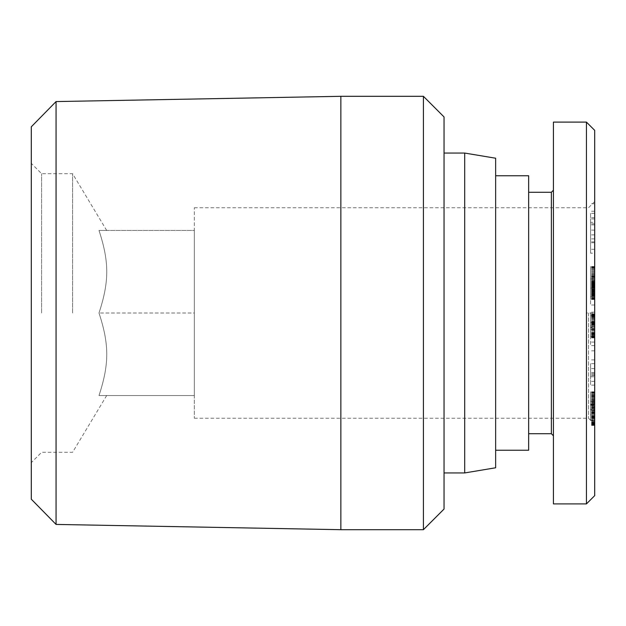 <?xml version="1.0" encoding="UTF-8"?>
<svg xmlns="http://www.w3.org/2000/svg" width="626" height="626" viewBox="0 0 626 626"><rect width="100%" height="100%" fill="white"/><g stroke="black" fill="none" stroke-linecap="round" stroke-linejoin="round"><path stroke-width="0.47" stroke-dasharray="3.13 2.35" d="M464.688 472.943L464.688 153.057M495.643 467.778L495.643 158.221M444.045 116.945L444.045 509.055M194.334 313L194.334 418.254L194.334 313L99.002 313C109.339 344.566 109.339 363.988 99.002 395.546C109.339 395.546 109.339 395.546 99.002 395.546C109.339 395.546 109.339 395.546 99.002 395.546C109.339 363.988 109.339 344.566 99.002 313C109.339 281.434 109.339 262.012 99.002 230.454C109.339 230.454 109.339 230.454 99.002 230.454C109.339 230.454 109.339 230.454 99.002 230.454C109.339 262.012 109.339 281.434 99.002 313L194.334 313L194.334 230.454L99.002 230.454L194.334 230.454L194.334 395.546L99.002 395.546L194.334 395.546L194.334 207.746L194.334 313M588.51 313L588.51 418.254L588.51 313M56.058 101.576L56.058 524.424M340.857 529.69L340.857 96.31M31.3 499.204L31.3 126.796M72.577 313L72.577 173.699L72.577 313M41.621 313L41.621 173.699L41.621 313M423.411 529.69L423.411 96.31M594.7 495.643L594.7 130.357M528.657 175.765L528.657 450.235M551.365 192.268L551.365 433.732M553.423 313L553.423 190.21L553.423 313M586.445 503.899L586.445 122.101M553.423 503.899L553.423 122.101M594.7 288.163L590.576 288.163L590.576 305.003L590.576 288.163L594.7 288.163L594.7 305.003L594.7 296.747L590.576 296.747L594.7 296.747L594.7 288.163M594.7 305.003L590.576 305.003L594.7 305.003M594.7 298.25L590.576 298.25M594.7 297.569L590.576 297.569M594.7 278.961L594.7 296.74L590.576 296.732L590.576 267.185L590.576 299.494L590.576 296.74L594.7 296.74L594.7 278.961L590.576 278.961L590.576 287.71L590.576 266.519L590.576 278.961M594.7 295.754L590.576 295.754M594.7 294.635L590.576 294.635M594.7 293.813L590.576 293.813M594.7 292.655L590.576 292.655M594.7 291.317L590.576 291.317M594.7 289.822L590.576 289.822L594.7 289.854M594.7 315.668L594.7 345.599L594.7 336.569L590.576 336.569L590.576 313.892L590.576 345.599L590.576 312.171L590.576 336.569L594.7 336.569L594.7 315.668L590.576 315.668M594.7 335.99L590.576 335.99M594.7 335.129L590.576 335.129M594.7 334.088L590.576 334.088M594.7 333.65L590.576 333.65M594.7 332.437L590.576 332.437M594.7 330.974L590.576 330.974M594.7 330.653L590.576 330.653M594.7 327.281L594.7 329.339L590.576 329.339L590.576 328.799L590.576 329.8L590.576 329.339L594.7 329.339L594.7 329.777L594.7 314.056L594.7 327.821L590.576 327.821L594.7 327.821L594.7 322.586L590.576 322.586L590.576 321.983L590.576 328.814L590.576 322.601L594.7 322.601L594.7 325.864L590.576 325.88L594.7 325.864L594.7 327.281L590.576 327.281M594.7 326.099L590.576 326.099M594.7 324.698L590.576 324.698M594.7 323.063L590.576 323.063M594.7 321.545L590.576 321.545M594.7 320.183L590.576 320.183M594.7 318.97L590.576 318.97M594.7 317.867L590.576 317.867M594.7 316.912L590.576 316.912M594.7 316.709L590.576 316.709M594.7 316.052L590.576 316.052M594.7 315.473L590.576 315.473M594.7 314.995L590.576 314.995M594.7 314.596L590.576 314.596M594.7 314.291L590.576 314.291M594.7 314.072L590.576 314.072L594.7 314.072M594.7 313.931L590.576 313.931L594.7 313.931M594.7 313.892L590.576 313.892L594.7 313.892M594.7 314.236L590.576 314.236M594.7 314.495L590.576 314.495M594.7 314.549L590.576 314.549M594.7 314.972L590.576 314.972M594.7 315.512L590.576 315.512M594.7 316.13L590.576 316.13M594.7 316.513L590.576 316.513M594.7 317.492L590.576 317.492M594.7 318.626L590.576 318.626M594.7 319.886L590.576 319.886M594.7 319.964L590.576 319.964M594.7 321.208L590.576 321.208M594.7 324.143L590.576 324.143M594.7 326.044L590.576 326.044M594.7 329.44L590.576 329.44M594.7 330.911L590.576 330.911M594.7 332.21L590.576 332.21M594.7 333.376L590.576 333.376M594.7 334.37L590.576 334.37M594.7 335.207L590.576 335.207M594.7 335.293L590.576 335.293M594.7 335.912L590.576 335.912M594.7 336.428L590.576 336.428M594.7 336.89L590.576 336.89M594.7 337.25L590.576 337.25M594.7 337.547L590.576 337.547M594.7 337.75L590.576 337.75M594.7 337.868L590.576 337.868M594.7 337.907L590.576 337.907L594.7 337.907M594.7 337.829L590.576 337.829M594.7 337.649L590.576 337.649M594.7 337.406L590.576 337.406M594.7 337.085L590.576 337.085M594.7 337.046L590.576 337.046M594.7 325.043L590.576 325.043M594.7 323.885L590.576 323.885M594.7 323L590.576 323M594.7 322.946L590.576 322.946M594.7 322.327L590.576 322.327L594.7 322.327M594.7 322.147L590.576 322.147L594.7 322.147M594.7 322.022L590.576 322.022L594.7 322.022M594.7 321.983L590.576 321.983L594.7 321.983M594.7 322.562L590.576 322.562M594.7 322.883L590.576 322.883M594.7 323.399L590.576 323.399M594.7 324.44L590.576 324.44M594.7 325.817L590.576 325.817M594.7 326.717L590.576 326.717M594.7 327.899L590.576 327.899M594.7 328.814L590.576 328.814L594.7 328.799M594.7 328.916L590.576 328.916M594.7 329.237L590.576 329.237M594.7 329.479L590.576 329.479M594.7 329.659L590.576 329.659M594.7 329.753L590.576 329.753M594.7 329.8L590.576 329.8L594.7 329.8M594.7 329.699L590.576 329.699M594.7 329.558L590.576 329.558M594.7 329.378L590.576 329.378M594.7 328.016L590.576 328.016M590.576 363.667L590.576 385.107L590.576 363.667L594.7 363.667L594.7 385.107L594.7 363.667M594.7 359.903L590.576 359.903M594.7 350.826L590.576 350.826M594.7 375.655L590.576 375.655M594.7 385.107L590.576 385.107M594.7 381.375L590.576 381.375M594.7 372.517L590.576 372.517M594.7 373.519L590.576 373.519M590.576 376.774L590.576 368.558L590.576 376.774L594.7 376.774L594.7 368.558L594.7 376.774M594.7 368.558L590.576 368.558M594.7 374.716L590.576 374.716M594.7 280.628L590.576 280.628L594.7 280.644M594.7 282.248L590.576 282.248M594.7 283.766L590.576 283.766M594.7 285.19L590.576 285.19M594.7 286.505L590.576 286.505M594.7 287.71L590.576 287.71L594.7 287.717M594.7 289.009L590.576 289.009M594.7 290.378L590.576 290.378M594.7 291.685L590.576 291.685M594.7 292.882L590.576 292.882M594.7 293.993L590.576 293.993M594.7 295.018L590.576 295.018M594.7 295.315L590.576 295.315M594.7 296.145L590.576 296.145M594.7 296.896L590.576 296.896M594.7 297.553L590.576 297.553L594.7 297.53L594.7 299.408L594.7 297.553M594.7 298.117L590.576 298.117M594.7 298.602L590.576 298.602M594.7 298.993L590.576 298.993M594.7 299.025L590.576 299.025M594.7 299.283L590.576 299.283M594.7 299.439L590.576 299.439L594.7 299.439M594.7 299.494L590.576 299.494M594.7 299.22L590.576 299.22M594.7 298.907L590.576 298.907M594.7 298.712L590.576 298.712M594.7 298.179L590.576 298.179M594.7 295.824L590.576 295.824M594.7 294.768L590.576 294.768M594.7 294.376L590.576 294.376M594.7 293.328L590.576 293.328M594.7 292.146L590.576 292.146M594.7 290.847L590.576 290.847M594.7 289.431L590.576 289.431L594.7 289.439M594.7 287.897L590.576 287.897M594.7 286.231L590.576 286.231M594.7 285.62L590.576 285.62M594.7 284.024L590.576 284.024M594.7 282.49L590.576 282.49M594.7 281.019L590.576 281.019M594.7 279.642L590.576 279.642M594.7 278.304L590.576 278.304M594.7 277.31L590.576 277.31M594.7 276.027L590.576 276.027L594.7 276.043M594.7 274.642L590.576 274.642M594.7 273.179L590.576 273.179M594.7 271.637L590.576 271.637M594.7 270.017L590.576 270.017M594.7 267.185L590.576 267.185M594.7 281.88L590.576 281.88M594.7 283.257L590.576 283.257M594.7 276.903L590.576 276.903M594.7 277.529L590.576 277.529M594.7 278.39L590.576 278.39M594.7 279.877L590.576 279.877M594.7 281.176L590.576 281.176M594.7 281.364L590.576 281.364M594.7 282.835L590.576 282.835M594.7 284.329L590.576 284.329M594.7 284.525L590.576 284.525M594.7 286.019L590.576 286.019M594.7 287.271L590.576 287.271M594.7 288.289L590.576 288.289M594.7 289.095L590.576 289.095M594.7 289.228L590.576 289.228M594.7 289.627L590.576 289.627M594.7 289.901L590.576 289.901M594.7 289.752L590.576 289.752M594.7 289.4L590.576 289.4M594.7 288.938L590.576 288.938M594.7 288.375L590.576 288.375M594.7 286.943L590.576 286.943M594.7 286.082L590.576 286.082M594.7 284.9L590.576 284.9M594.7 283.57L590.576 283.57M594.7 282.162L590.576 282.162M594.7 279.791L590.576 279.791M594.7 278.445L590.576 278.445M594.7 277.373L590.576 277.373M594.7 277.068L590.576 277.068M594.7 276.387L590.576 276.387M594.7 266.519L590.576 266.519M594.7 266.645L590.576 266.645M594.7 266.95L590.576 266.95M594.7 267.372L590.576 267.372M594.7 267.936L590.576 267.936M594.7 268.358L590.576 268.358M594.7 269.25L590.576 269.25M594.7 270.307L590.576 270.307M594.7 271.52L590.576 271.52M594.7 271.817L590.576 271.817M594.7 272.866L590.576 272.866M594.7 274.102L590.576 274.102M594.7 275.526L590.576 275.526M594.7 277.154L590.576 277.154M590.576 222.316L590.576 241.902L590.576 222.316L594.7 222.316L594.7 241.902L594.7 222.316M594.7 224.883L590.576 224.883M594.7 217.699L590.576 217.699M594.7 203.755L590.576 203.755M594.7 211.244L590.576 211.244M594.7 241.902L590.576 241.902M594.7 234.883L590.576 234.883M594.7 230.118L590.576 230.118M590.576 213.349L590.576 223.811L590.576 213.349L594.7 213.349L594.7 223.811L594.7 213.349M594.7 218.928L590.576 218.928M594.7 223.811L590.576 223.811M590.576 253.162L590.576 238.866L590.576 253.162L594.7 253.162L594.7 238.866L594.7 253.162M594.7 242.724L590.576 242.724M594.7 238.866L590.576 238.866M594.7 249.305L590.576 249.305M594.7 324.792L590.576 324.792M594.7 322.852L590.576 322.852M594.7 345.599L590.576 345.599M594.7 342.093L590.576 342.093M594.7 332.993L590.576 332.993M594.7 334.918L590.576 334.918M594.7 321.287L590.576 321.287M594.7 312.171L590.576 312.171M590.576 420.046L590.576 400.35L594.7 400.35L594.7 424.647L594.7 420.046L590.576 420.046L590.576 391.79L590.576 404.247L594.7 404.247L594.7 393.77L594.7 409.866L590.576 409.866L590.576 417.894L590.576 404.24L594.7 404.24L594.7 417.894L594.7 409.224L590.576 409.201L590.576 414.819L594.7 414.819L594.7 404.654L590.576 404.654L590.576 414.795L594.7 414.795L594.7 409.866M594.7 420.469L590.576 420.469M594.7 421.634L590.576 421.634M594.7 422.652L590.576 422.652M594.7 423.489L590.576 423.489M594.7 424.162L590.576 424.162M594.7 424.663L590.576 424.663L594.7 424.647L594.7 425.422L594.7 424.663M594.7 425.038L590.576 425.038M594.7 425.344L590.576 425.344M594.7 425.422L590.576 425.422M594.7 425.25L590.576 425.25M594.7 425.132L590.576 425.132M594.7 423.935L590.576 423.935M594.7 423.004L590.576 423.004M594.7 422.135L590.576 422.135M594.7 420.915L590.576 420.915M594.7 419.631L590.576 419.631M594.7 418.238L590.576 418.238M594.7 416.767L590.576 416.767M594.7 415.907L590.576 415.907M594.7 414.741L590.576 414.741M594.7 413.481L590.576 413.481M594.7 412.143L590.576 412.143M594.7 410.711L590.576 410.711M594.7 406.501L590.576 406.501M594.7 404.952L590.576 404.952M594.7 403.731L590.576 403.731M594.7 402.784L590.576 402.784M594.7 401.657L590.576 401.657M594.7 400.35L594.7 399.662L590.576 399.662L590.576 401.25L594.7 401.25L594.7 399.662L590.576 399.857L590.576 400.35M594.7 399.724L590.576 399.724M594.7 400.249L590.576 400.249M594.7 401.25L594.7 409.224L590.576 409.224L590.576 401.25M590.576 409.866L590.576 404.654L594.7 404.654L594.7 405.257L590.576 405.257M594.7 408.465L590.576 408.465M594.7 407.033L590.576 407.033M594.7 405.781L590.576 405.781M594.7 403.473L590.576 403.473M594.7 402.252L590.576 402.252M594.7 401L590.576 401M594.7 399.701L590.576 399.701M594.7 398.347L590.576 398.347M594.7 396.978L590.576 396.978M594.7 396.688L590.576 396.688M594.7 395.562L590.576 395.562M594.7 394.591L590.576 394.591M594.7 393.762L590.576 393.762L594.7 393.77L594.7 391.79L594.7 393.762M594.7 393.089L590.576 393.089M594.7 392.565L590.576 392.565M594.7 392.447L590.576 392.447M594.7 392.025L590.576 392.025M594.7 391.806L590.576 391.806L594.7 391.806M594.7 391.986L590.576 391.986L594.7 391.986M594.7 392.392L590.576 392.392M594.7 392.995L590.576 392.995M594.7 394.756L590.576 394.756M594.7 395.1L590.576 395.1M594.7 396.266L590.576 396.266M594.7 397.541L590.576 397.541M594.7 398.934L590.576 398.934M594.7 399.803L590.576 399.803M594.7 401.196L590.576 401.196M594.7 402.682L590.576 402.682M594.7 405.687L590.576 405.687M594.7 406.845L590.576 406.845M594.7 408.121L590.576 408.121M594.7 409.514L590.576 409.514M594.7 411.024L590.576 411.024M594.7 413.324L590.576 413.324M594.7 415.805L590.576 415.805M594.7 415.946L590.576 415.946M594.7 417.26L590.576 417.26M594.7 417.605L590.576 417.605M594.7 417.894L590.576 417.894M594.7 417.565L590.576 417.565M594.7 416.595L590.576 416.595M594.7 416.149L590.576 416.149M594.7 414.882L590.576 414.882M594.7 413.622L590.576 413.622M594.7 413.097L590.576 413.097M594.7 411.759L590.576 411.759M594.7 410.351L590.576 410.351M594.7 420.046L594.7 405.257M594.7 406.595L590.576 406.595M594.7 407.949L590.576 407.949M594.7 409.287L590.576 409.287M594.7 410.625L590.576 410.625M594.7 411.955L590.576 411.955M594.7 412.612L590.576 412.612M594.7 413.794L590.576 413.794M594.7 415.015L590.576 415.015M594.7 416.235L590.576 416.235M594.7 417.487L590.576 417.487M594.7 418.771L590.576 418.771M594.7 313L594.7 424.444L594.7 313L586.445 313M444.045 313L444.045 153.057L444.045 313M594.7 335.951L590.576 335.951M594.7 407.596L590.576 407.596M594.7 406.884L590.576 406.884M594.7 412.667L590.576 412.667M194.334 418.254L588.51 418.254L594.7 424.444M106.678 395.546L72.577 452.301L41.621 452.301L31.3 462.622M106.678 230.454L72.577 173.699L41.621 173.699L31.3 163.378M194.334 207.746L588.51 207.746L594.7 201.556M594.7 399.631L590.576 399.631"/><path stroke-width="0.94" d="M464.688 313L464.688 472.943L495.643 467.778L495.643 158.221L464.688 153.057L464.688 313M56.058 101.576L31.3 126.796L31.3 499.204L56.058 524.424L56.058 101.576L340.857 96.31L340.857 529.69L423.411 529.69L423.411 96.31L340.857 96.31M423.411 529.69L444.045 509.055L444.045 116.945L423.411 96.31M495.643 450.235L528.657 450.235L528.657 175.765L495.643 175.765M528.657 433.732L551.365 433.732L551.365 192.268L553.423 190.21M586.445 122.101L553.423 122.101L553.423 503.899L586.445 503.899L594.7 495.643L594.7 130.357L586.445 122.101L586.445 503.899M444.045 472.943L464.688 472.943M56.058 524.424L340.857 529.69M551.365 433.732L553.423 435.79M551.365 192.268L528.657 192.268M444.045 153.057L464.688 153.057"/></g></svg>
